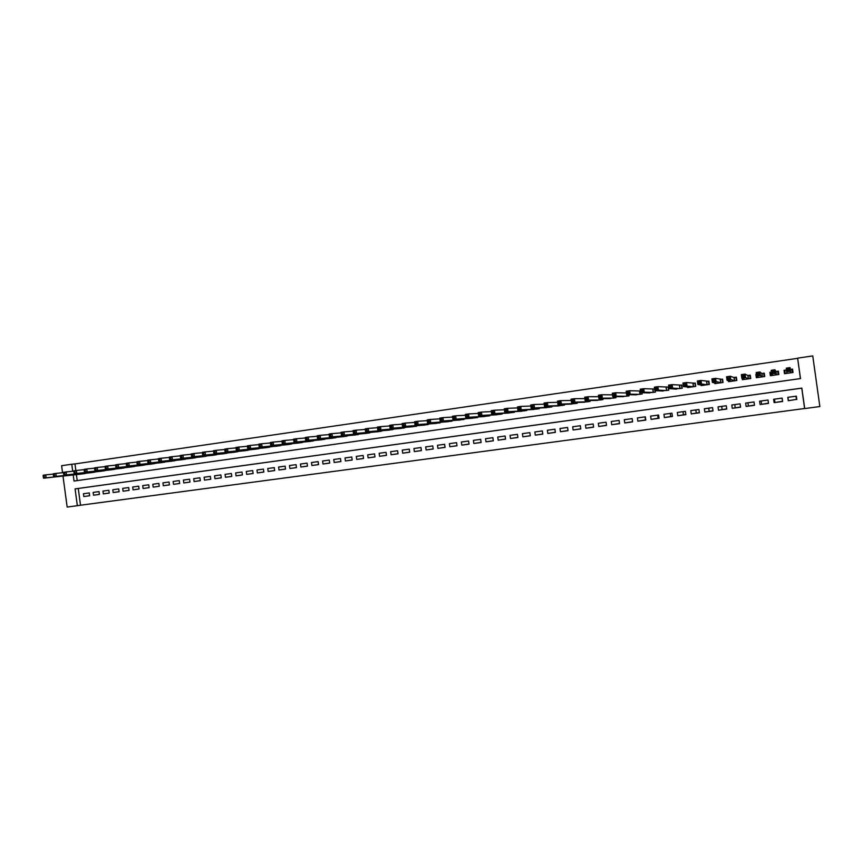 <?xml version="1.0" encoding="UTF-8"?>
<svg xmlns="http://www.w3.org/2000/svg" width="863" height="863" viewBox="0 0 863 863"><rect width="100%" height="100%" fill="white"/><g stroke="black" fill="none" stroke-linecap="round" stroke-linejoin="round"><path stroke-width="1.29" d="M80.518 505.233L804.607 408.501L801.759 388.156L78.263 488.48L80.518 505.233L67.163 507.077L62.999 476.074M800.422 378.587L797.628 358.134L812.763 355.923L819.85 406.538L804.694 408.566L801.824 388.113L75.081 488.89L77.346 505.718M640.454 390.939L639.407 391.09M654.596 388.911L652.644 389.181M660.691 390.917L668.76 390.216L668.307 386.937L665.966 387.271M674.057 388.954L682.191 388.296L681.738 385.006L679.386 385.34M687.509 386.958L687.595 387.53L695.718 386.365L695.254 383.064L692.881 383.409M701.058 384.92L701.155 385.588L709.332 384.423L708.868 381.112L706.484 381.457M714.693 382.838L714.801 383.636L723.043 382.46L722.579 379.137L720.174 379.483M728.415 380.669L728.555 381.673L736.84 380.497L736.376 377.153L733.96 377.509L730.249 376.236L730.745 379.785L727.067 380.313L730.939 381.338M742.202 378.339L742.396 379.698L750.745 378.512L750.271 375.157L747.833 375.513M756.452 374.272L755.859 374.359L756.527 374.801M755.859 374.359L756.333 377.714L764.737 376.505L764.273 373.15L761.813 373.506L759.947 371.953L760.443 375.534L756.711 376.074L758.782 377.358M771.436 372.115L769.893 372.341L770.842 373.506M769.893 372.341L770.368 375.707L778.825 374.499L778.361 371.122L775.891 371.478M796.441 399.396L788.275 400.702L796.441 399.396L795.966 396.203M782.579 401.284L774.122 402.633L782.601 401.478L782.126 398.102L773.658 399.267L774.122 402.633M768.469 403.204L760.076 404.542L768.491 403.399L768.027 400.033L759.602 401.187L760.076 404.542M754.456 405.103L746.128 406.441L754.478 405.297L754.014 401.953L745.654 403.097L746.128 406.441M740.54 407.002L732.266 408.318L740.573 407.196L740.098 403.852L731.802 404.995L732.266 408.318M726.722 408.879L718.501 410.195L726.754 409.073L726.29 405.75L718.038 406.872L718.501 410.195M713 410.745L704.834 412.05L713.021 410.939L712.568 407.627L704.381 408.749L704.834 412.05M699.364 412.6L691.263 413.906L699.397 412.794L698.933 409.494L690.799 410.605L691.263 413.906M685.837 414.445L677.779 415.739L685.858 414.639L685.405 411.338L677.326 412.449L677.779 415.739M672.385 416.279L664.391 417.552L672.417 416.462L671.953 413.183L663.938 414.283L664.391 417.552M659.03 418.091L651.09 419.364L659.062 418.285L658.598 415.017L650.637 416.106L651.09 419.364M645.761 419.903L637.876 421.166L645.794 420.087L645.341 416.829L637.423 417.908L637.876 421.166M632.59 421.705L624.747 422.946L632.611 421.878L632.169 418.631L624.305 419.709L624.747 422.946M619.505 423.496L611.716 424.725L619.526 423.657L619.084 420.421L611.274 421.489L611.716 424.725M606.506 425.276L598.771 426.484L606.527 425.427L606.074 422.201L598.318 423.258L598.771 426.484M593.593 427.045L585.901 428.231L593.615 427.185L593.161 423.97L585.459 425.028L585.901 428.231M580.767 428.803L573.129 429.968L580.777 428.933L580.335 425.729L572.687 426.775L573.129 429.968M568.016 430.54L560.432 431.705L568.037 430.669L567.595 427.465L559.99 428.512L560.432 431.705M555.362 432.266L547.822 433.42L555.373 432.385L554.931 429.202L547.379 430.238L547.822 433.42M542.784 433.992L535.287 435.125L542.795 434.1L542.363 430.928L534.855 431.953L535.287 435.125M530.292 435.696L522.838 436.818L530.303 435.804L529.86 432.633L522.406 433.658L522.838 436.818M517.876 437.39L510.475 438.501L517.886 437.487L517.455 434.337L510.044 435.351L510.475 438.501M505.535 439.073L498.188 440.162L505.556 439.17L505.114 436.02L497.757 437.034L498.188 440.162M493.28 440.745L485.988 441.824L493.302 440.831L492.87 437.703L485.556 438.695L485.988 441.824M481.112 442.406L473.852 443.474L481.123 442.492L480.691 439.364L473.431 440.357L473.852 443.474M469.019 444.057L461.802 445.114L469.03 444.132L468.598 441.025L461.381 442.007L461.802 445.114M456.991 445.696L449.828 446.743L457.002 445.772L456.581 442.665L449.407 443.647L449.828 446.743M445.049 447.314L437.929 448.361L445.06 447.39L444.639 444.305L437.509 445.276L437.929 448.361M433.183 448.933L426.106 449.968L433.194 449.008L432.773 445.923L425.686 446.894L426.106 449.968M421.392 450.54L414.359 451.576L421.403 450.615L420.982 447.541L413.938 448.501L414.359 451.576M409.677 452.136L402.687 453.161L409.688 452.212L409.267 449.148L402.277 450.098L402.687 453.161M398.037 453.722L391.09 454.736L398.037 453.787L397.627 450.734L390.669 451.683L391.09 454.736M386.462 455.308L379.569 456.3L386.473 455.362L386.052 452.32L379.148 453.269L379.569 456.3M374.963 456.872L368.113 457.865L374.974 456.926L374.564 453.895L367.692 454.833L368.113 457.865M363.539 458.426L356.732 459.418L363.55 458.48L363.14 455.459L356.311 456.387L356.732 459.418M352.19 459.968L345.416 460.95L352.19 460.033L351.78 457.012L345.006 457.94L345.416 460.95M340.907 461.511L334.175 462.482L340.907 461.565L340.497 458.555L333.765 459.483L334.175 462.482M329.688 463.032L322.999 464.003L329.698 463.086L329.288 460.087L322.589 461.004L322.999 464.003M318.544 464.553L311.899 465.513L318.544 464.607L318.145 461.619L311.489 462.525L311.899 465.513M307.465 466.063L300.863 467.012L307.476 466.117L307.066 463.129L300.453 464.035L300.863 467.012M296.451 467.563L289.892 468.501L296.462 467.617L296.063 464.639L289.483 465.535L289.892 468.501M285.513 469.051L278.986 469.99L285.524 469.105L285.114 466.139L278.587 467.034L278.986 469.99M274.639 470.529L268.156 471.468L274.65 470.583L274.24 467.627L267.757 468.512L268.156 471.468M263.83 472.007L257.379 472.924L263.841 472.05L263.442 469.105L256.98 469.99L257.379 472.924M253.086 473.463L246.678 474.38L253.096 473.507L252.697 470.572L246.279 471.457L246.678 474.38M242.406 474.92L236.041 475.837L242.417 474.963L242.018 472.039L235.642 472.913L236.041 475.837M231.791 476.365L225.459 477.271L231.802 476.408L231.403 473.496L225.07 474.359L225.459 477.271M221.241 477.8L214.952 478.706L221.252 477.843L220.852 474.93L214.553 475.793L214.952 478.706M210.755 479.235L204.499 480.119L210.766 479.267L210.367 476.365L204.11 477.228L204.499 480.119M200.335 480.648L194.11 481.532L200.335 480.691L199.946 477.8L193.722 478.652L194.11 481.532M189.968 482.061L183.787 482.946L189.968 482.093L189.58 479.213L183.398 480.065L183.787 482.946M179.666 483.463L173.517 484.337L179.677 483.496L179.277 480.626L173.129 481.468L173.517 484.337M169.428 484.855L163.312 485.729L169.428 484.898L169.04 482.029L162.924 482.859L163.312 485.729M159.245 486.247L153.172 487.11L159.245 486.279L158.868 483.42L152.783 484.251L153.172 487.11M149.126 487.617L143.085 488.48L149.126 487.66L148.749 484.801L142.697 485.632L143.085 488.48M139.062 488.987L133.064 489.839L139.072 489.019L138.684 486.182L132.675 487.002L133.064 489.839M129.062 490.346L123.096 491.198L129.062 490.389L128.684 487.552L122.708 488.372L123.096 491.198M119.116 491.705L113.182 492.546L119.126 491.737L118.738 488.911L112.805 489.731L113.182 492.546M109.234 493.053L103.333 493.884L109.234 493.086L108.857 490.27L102.956 491.079L103.333 493.884M99.396 494.391L93.538 495.222L99.407 494.423L99.029 491.608L93.161 492.417L93.538 495.222M796.808 399.547L796.333 396.16L787.8 397.325L788.275 400.702M89.633 495.75L89.256 492.946L83.42 493.744L83.797 496.549L89.633 495.75L83.797 496.549M797.585 358.339L74.962 463.927L75.858 470.54M76.397 474.607L77.206 480.594M790.53 372.827L790.584 371.219L786.786 371.759L786.29 368.156L786.506 369.979L784.025 370.313L784.499 373.69L793.021 372.471L792.547 369.084L790.325 369.407M655.222 390.68L655.427 392.126L647.412 392.859M641.996 392.719L642.169 394.013L634.219 394.79M628.847 394.715L629.008 395.89L621.112 396.689M615.794 396.689L615.934 397.757L608.091 398.577M602.816 398.63L602.957 399.612L595.157 400.443M589.925 400.54L590.055 401.457L582.32 402.298M577.12 402.438L577.239 403.291L569.558 404.143M564.391 404.316L564.499 405.103L556.872 405.966M551.759 406.171L551.856 406.915L544.283 407.778M539.192 408.005L539.289 408.706L531.77 409.58M526.721 409.828L526.808 410.486L519.332 411.36M514.326 411.629L514.413 412.255L506.98 413.14M502.007 413.42L502.093 414.013L494.715 414.898M489.774 415.2L489.85 415.772L482.514 416.646M477.617 416.969L477.681 417.509L470.4 418.382M465.535 418.717L458.372 420.108M453.528 420.454L446.408 421.824M441.597 422.18L434.521 423.528M429.752 423.884L422.719 425.222M417.972 425.588L410.982 426.905M406.268 427.271L399.321 428.566M394.639 428.954L387.735 430.227M383.086 430.615L376.225 431.878M371.597 432.266L364.779 433.517M360.195 433.916L353.409 435.146M348.846 435.545L342.115 436.764M337.573 437.163L330.885 438.361M326.376 438.771L319.72 439.968M315.243 440.378L308.63 441.554M304.186 441.964L297.606 443.129M293.183 443.539L286.645 444.693M282.255 445.114L275.761 446.257M271.392 446.678L264.93 447.8M260.594 448.221L254.175 449.343M249.871 449.763L243.485 450.864M239.202 451.295L232.859 452.385M228.598 452.816L222.287 453.895M218.059 454.326L211.791 455.405M207.584 455.826L201.349 456.894M197.174 457.325L190.971 458.372M186.818 458.803L180.658 459.85M176.527 460.281L170.41 461.317M166.3 461.748L160.216 462.773M156.127 463.204L150.076 464.218M146.02 464.65L140 465.664M135.976 466.096L129.989 467.099M125.976 467.519L120.033 468.523M116.052 468.943L110.13 469.936M106.171 470.357L100.291 471.338M96.354 471.77L90.507 472.741M86.591 473.161L80.777 474.132M792.007 370.583L792.655 372.525M787.908 397.314L788.351 400.497M645.071 416.861L645.492 419.936M657.638 415.146L658.059 418.221M670.292 413.409L670.713 416.505M683.021 411.673L683.453 414.769M695.837 409.914L696.268 413.021M708.728 408.145L709.17 411.273M721.716 406.376L722.148 409.504M734.78 404.585L735.211 407.724M747.93 402.784L748.372 405.934M761.166 400.971L761.608 404.132M774.489 399.148L774.931 402.32M784.025 370.313L784.316 371.683L784.931 371.597M784.316 371.683L784.596 373.679M62.546 472.719L61.607 465.707L71.769 464.229L72.708 471.252M74.962 463.927L71.769 464.229M73.204 474.952L74.024 481.047L800.497 378.577L797.628 358.134M78.263 488.48L75.081 488.89M792.547 369.084L792.407 370.529M792.288 372.579L791.824 369.31L790.335 369.45M785.211 373.582L784.758 370.324L786.409 370L786.873 373.345L786.42 370L786.98 373.334L786.786 371.759L787.768 370.475L789.289 370.259L789.084 368.814L787.574 369.03L787.768 370.475M787.574 369.03L786.29 368.156L790.077 367.616L790.584 371.219L789.289 370.259M789.084 368.814L790.077 367.616M778.156 373.701L777.703 371.338L775.902 371.5L774.952 369.796L775.459 373.388L771.695 373.927L772.827 375.351M778.156 374.596L777.703 371.338M778.275 374.574L778.253 373.69M771.134 375.599L770.681 372.352L771.446 372.201M772.644 372.654L771.695 373.927L771.188 370.335L774.952 369.796L773.949 370.993L772.439 371.209L772.644 372.654L774.154 372.438L773.949 370.993M775.902 371.5L776.366 374.855L774.154 372.438M771.188 370.335L772.439 371.209M764.456 374.499L763.679 373.355L761.835 373.528L762.299 376.861L759.127 374.585L758.922 373.15L757.434 373.366L757.628 374.801L759.127 374.585M764.133 376.592L763.679 373.355M764.435 376.559L764.316 375.416L764.737 376.505M757.153 377.595L756.97 376.236M757.628 374.801L756.711 376.074L756.204 372.492L759.947 371.953L758.922 373.15M756.204 372.492L757.434 373.366M750.346 375.675L747.876 375.524L745.039 374.1L745.546 377.67L741.835 378.199L744.823 379.353M750.206 378.587L749.753 375.351M750.681 378.523L750.583 377.39M743.28 379.58L743.151 378.706M742.73 376.948L741.835 378.199L741.339 374.639L745.039 374.1L744.014 375.297L742.525 375.513L742.73 376.948L744.208 376.732L744.014 375.297M747.876 375.524L748.34 378.857L744.208 376.732M741.339 374.639L742.525 375.513M736.43 377.519L734.003 377.519L734.467 380.831M736.376 380.561L735.923 377.336M729.494 381.543L729.408 380.928M727.93 379.062L727.067 380.313L726.57 376.764L730.249 376.236L727.736 377.638L727.93 379.062L729.408 378.857L729.203 377.433M734.424 380.842L729.408 378.857M726.57 376.764L727.736 377.638M722.622 379.429L715.567 378.35L716.063 381.888L712.407 382.417L717.196 383.301M722.633 382.525L722.18 379.31M713.248 381.176L712.407 382.417L711.921 378.879L715.567 378.35L713.043 379.752L713.248 381.176L714.704 380.961L714.51 379.547M720.637 382.805L714.704 380.961M711.921 378.879L713.043 379.752M708.901 381.338L700.993 380.454L701.49 383.981L697.865 384.499L703.539 385.254M708.987 384.466L708.545 381.273M698.663 383.269L697.865 384.499L697.369 380.971L700.993 380.454L698.469 381.856L698.663 383.269L700.12 383.053L699.925 381.64M706.948 384.769L701.49 383.981L700.12 383.053M697.369 380.971L698.469 381.856M695.287 383.258L686.527 382.536L687.013 386.052L683.41 386.57L689.958 387.185M695.438 386.408L694.995 383.215M684.197 385.34L683.41 386.57L682.924 383.053L686.527 382.536L683.992 383.938L684.197 385.34L685.632 385.135L685.438 383.722M693.345 386.71L687.013 386.052L685.632 385.135M682.924 383.053L683.992 383.938M681.759 385.178L672.158 384.607L672.644 388.113L669.073 388.62L676.473 389.116M681.975 388.328L681.533 385.157M669.828 387.401L669.073 388.62L668.588 385.114L672.158 384.607L669.634 385.998L669.828 387.401L671.252 387.196L671.058 385.793M679.839 388.63L672.644 388.113L671.252 387.196M668.588 385.114L669.634 385.998M668.329 387.088L657.897 386.656L658.383 390.152L654.834 390.659L663.086 391.025M668.598 390.238L668.167 387.077M655.556 389.45L654.834 390.659L654.348 387.174L657.897 386.656L655.362 388.048L655.556 389.45L656.98 389.245L656.786 387.843M666.419 390.551L658.383 390.152L656.98 389.245M654.348 387.174L655.362 388.048M655.319 392.136L655.114 390.669M641.403 391.478L642.806 391.284L642.611 389.882L641.209 390.087L640.702 392.687L640.217 389.202L643.744 388.695L644.23 392.18L640.702 392.687L649.785 392.924M654.607 389.008L643.744 388.695L642.611 389.882M653.097 392.449L644.23 392.18L642.806 391.284M640.217 389.202L641.209 390.087M642.126 394.024L641.953 392.719M627.336 393.496L628.739 393.301L628.544 391.91L627.142 392.115L626.667 394.693L626.182 391.23L629.688 390.723L630.163 394.197L626.667 394.693L636.57 394.812M640.465 391.004L629.688 390.723L628.544 391.91M639.861 394.348L630.163 394.197L628.739 393.301M626.182 391.23L627.142 392.115M613.377 395.502L614.769 395.297L614.575 393.916L613.183 394.121L612.73 396.689L612.255 393.237L615.729 392.741L616.204 396.193L612.73 396.689L623.442 396.689M626.43 392.978L615.729 392.741L614.575 393.916M626.721 396.225L616.204 396.193L614.769 395.297M612.255 393.237L613.183 394.121M599.515 397.487L600.896 397.293L600.702 395.912L599.321 396.117L598.9 398.674L598.415 395.232L601.867 394.736L602.342 398.177L598.9 398.674L610.411 398.555M612.471 394.844L601.867 394.736L600.702 395.912M613.658 398.08L602.342 398.177L600.896 397.293M598.415 395.232L599.321 396.117M585.75 399.461L587.12 399.267L586.937 397.897L585.567 398.091L585.157 400.637L584.683 397.207L588.113 396.721L588.588 400.152L585.157 400.637L597.455 400.4M598.631 396.71L588.113 396.721L586.937 397.897M600.691 399.936L588.588 400.152L587.12 399.267M584.683 397.207L585.567 398.091M572.083 401.424L573.453 401.23L573.259 399.86L571.899 400.054L571.522 402.59L571.047 399.17L574.445 398.684L574.92 402.104L571.522 402.59L584.596 402.234M584.877 398.587L574.445 398.684L573.259 399.86M587.8 401.78L574.92 402.104L573.453 401.23M571.047 399.17L571.899 400.054M558.523 403.377L559.871 403.183L559.677 401.813L558.329 402.007L557.973 404.531L557.498 401.122L560.874 400.637L561.349 404.046L557.973 404.531L571.813 404.057M571.22 400.464L560.874 400.637L559.677 401.813M575.006 403.604L561.349 404.046L559.871 403.183M557.498 401.122L558.329 402.007M545.038 405.308L546.387 405.114L546.203 403.755L544.855 403.949L544.521 406.451L544.057 403.064L547.412 402.579L547.876 405.977L544.521 406.451L559.116 405.88M557.671 402.331L547.412 402.579L546.203 403.755M562.288 405.427L547.876 405.977L546.387 405.114M544.057 403.064L544.855 403.949M531.662 407.228L533 407.034L532.805 405.686L531.479 405.869L531.166 408.372L530.702 404.984L534.035 404.51L534.499 407.897L531.166 408.372L546.506 407.67M544.208 404.197L534.035 404.51L532.805 405.686M549.655 407.228L534.499 407.897L533 407.034M530.702 404.984L531.479 405.869M518.372 409.138L519.699 408.943L519.515 407.595L518.188 407.778L517.908 410.27L517.444 406.905L520.745 406.419L521.209 409.796L517.908 410.27L533.981 409.461M530.853 406.052L520.745 406.419L519.515 407.595M537.099 409.019L521.209 409.796L519.699 408.943M517.444 406.905L518.188 407.778M505.179 411.025L506.495 410.842L506.311 409.494L504.995 409.677L504.736 412.158L504.272 408.803L507.552 408.328L508.016 411.683L504.736 412.158L521.532 411.241M517.573 407.908L507.552 408.328L506.311 409.494M524.639 410.799L508.016 411.683L506.495 410.842M504.272 408.803L504.995 409.677M492.072 412.902L493.388 412.719L493.194 411.381L491.888 411.565L491.651 414.024L491.187 410.68L494.456 410.216L494.909 413.56L491.651 414.024L509.159 413.01M504.402 409.752L494.456 410.216L493.194 411.381M512.244 412.568L494.909 413.56L493.388 412.719M491.187 410.68L491.888 411.565M479.062 414.769L480.357 414.585L480.173 413.248L478.879 413.442L478.663 415.89L478.199 412.557L481.435 412.083L481.899 415.427L478.663 415.89L496.872 414.758M491.317 411.597L481.435 412.083L480.173 413.248M499.936 414.326L481.899 415.427L480.357 414.585M478.199 412.557L478.879 413.442M466.139 416.624L467.433 416.441L467.25 415.114L465.955 415.297L465.761 417.735L465.297 414.413L468.523 413.949L468.976 417.271L465.761 417.735L484.672 416.505M478.318 413.42L468.523 413.949L467.25 415.114M487.714 416.074L468.976 417.271L467.433 416.441M465.297 414.413L465.955 415.297M453.302 418.469L454.585 418.285L454.402 416.958L453.118 417.142L452.946 419.569L452.492 416.257L455.686 415.804L456.139 419.116L452.946 419.569L472.536 418.242M465.416 415.243L455.686 415.804L454.402 416.958M475.567 417.811L456.139 419.116L454.585 418.285M452.492 416.257L453.118 417.142M440.551 420.303L441.824 420.119L441.64 418.792L440.378 418.976L440.216 421.392L439.763 418.091L442.935 417.638L443.388 420.939L440.216 421.392L460.486 419.957M452.6 417.056L442.935 417.638L441.64 418.792M463.496 419.526L443.388 420.939L441.824 420.119M439.763 418.091L440.378 418.976M427.897 422.115L429.159 421.931L428.976 420.615L427.714 420.799L427.584 423.204L427.131 419.914L430.281 419.461L430.734 422.751L427.584 423.204L448.512 421.673M439.871 418.857L430.281 419.461L428.976 420.615M451.5 421.241L430.734 422.751L429.159 421.931M427.131 419.914L427.714 420.799M415.319 423.916L416.57 423.744L416.398 422.428L415.135 422.611L415.027 425.006L414.574 421.727L417.703 421.273L418.156 424.553L415.027 425.006L436.613 423.366M427.228 420.648L417.703 421.273L416.398 422.428M439.58 422.946L418.156 424.553L416.57 423.744M414.574 421.727L415.135 422.611M402.827 425.707L404.078 425.535L403.895 424.229L402.654 424.402L402.557 426.786L402.104 423.517L405.222 423.075L405.664 426.344L402.557 426.786L424.79 425.06M414.672 422.428L405.222 423.075L403.895 424.229M427.746 424.639L405.664 426.344L404.078 425.535M402.104 423.517L402.654 424.402M390.421 427.487L391.662 427.314L391.478 426.009L390.238 426.193L390.173 428.555L389.72 425.308L392.816 424.855L393.258 428.113L390.173 428.555L413.053 426.732M402.201 424.197L392.816 424.855L391.478 426.009M415.977 426.311L393.258 428.113L391.662 427.314M389.72 425.308L390.238 426.193M378.102 429.256L379.332 429.084L379.148 427.789L377.918 427.962L377.865 430.324L377.422 427.077L380.486 426.635L380.939 429.882L377.865 430.324L401.371 428.404M389.817 425.955L380.486 426.635L379.148 427.789M404.283 427.983L380.939 429.882L379.332 429.084M377.422 427.077L377.918 427.962M365.858 431.015L367.077 430.842L366.904 429.547L365.675 429.72L365.642 432.072L365.2 428.835L368.253 428.404L368.695 431.64L365.642 432.072L389.774 430.054M377.509 427.703L368.253 428.404L366.904 429.547M392.665 429.645L368.695 431.64L367.077 430.842M365.2 428.835L365.675 429.72M353.701 432.762L354.909 432.59L354.736 431.295L353.517 431.468L353.506 433.809L353.064 430.583L356.095 430.152L356.538 433.377L353.506 433.809L378.253 431.705M365.286 429.44L356.095 430.152L354.736 431.295M381.122 431.295L356.538 433.377L354.909 432.59M353.064 430.583L353.517 431.468M341.619 434.499L342.827 434.326L342.643 433.032L341.446 433.204L341.446 435.535L341.004 432.32L344.013 431.888L344.456 435.103L341.446 435.535L366.797 433.345M353.14 431.166L344.013 431.888L342.643 433.032M369.655 432.935L344.456 435.103L342.827 434.326M341.004 432.32L341.446 433.204M329.623 436.214L330.82 436.042L330.637 434.758L329.439 434.93L329.472 437.25L329.03 434.046L332.018 433.625L332.449 436.829L329.472 437.25L355.416 434.963M341.09 432.892L332.018 433.625L330.637 434.758M358.253 434.564L332.449 436.829L330.82 436.042M329.03 434.046L329.439 434.93M317.703 437.929L318.889 437.757L318.717 436.473L317.53 436.646L317.562 438.954L317.131 435.761L320.097 435.34L320.529 438.533L317.562 438.954L344.1 436.581M329.105 434.596L320.097 435.34L318.717 436.473M346.915 436.182L320.529 438.533L318.889 437.757M317.131 435.761L317.53 436.646M305.858 439.623L307.034 439.461L306.861 438.177L305.685 438.35L305.739 440.648L305.308 437.465L308.253 437.045L308.695 440.227L305.739 440.648L332.859 438.188M317.206 436.29L308.253 437.045L306.861 438.177M335.664 437.789L308.695 440.227L307.034 439.461M305.308 437.465L305.685 438.35M294.1 441.317L295.265 441.144L295.092 439.871L293.916 440.044L294.003 442.331L293.571 439.159L296.494 438.738L296.926 441.91L294.003 442.331L321.683 439.785M305.383 437.983L296.494 438.738L295.092 439.871M324.466 439.386L296.926 441.91L295.265 441.144M293.571 439.159L293.916 440.044M282.406 442.989L283.571 442.827L283.398 441.554L282.233 441.727L282.33 444.003L281.899 440.842L284.812 440.421L285.243 443.582L282.33 444.003L310.583 441.371M293.636 439.655L284.812 440.421L283.398 441.554M313.345 440.971L285.243 443.582L283.571 442.827M281.899 440.842L282.233 441.727M270.799 444.661L271.953 444.488L271.78 443.226L270.626 443.399L270.734 445.664L270.313 442.514L273.204 442.093L273.625 445.254L270.734 445.664L299.547 442.946M281.964 441.327L273.204 442.093L271.78 443.226M302.298 442.546L273.625 445.254L271.953 444.488M270.313 442.514L270.626 443.399M259.256 446.311L260.41 446.149L260.238 444.887L259.094 445.049L259.224 447.314L258.792 444.175L261.662 443.755L262.093 446.905L259.224 447.314L288.576 444.51M270.378 442.978L261.662 443.755L260.238 444.887M291.306 444.121L262.093 446.905L260.41 446.149M258.792 444.175L259.094 445.049M247.8 447.951L248.943 447.789L248.771 446.538L247.627 446.7L247.778 448.954L247.347 445.826L250.205 445.405L250.626 448.544L247.778 448.954L277.67 446.063M258.857 444.628L250.205 445.405L248.771 446.538M280.389 445.675L250.626 448.544L248.943 447.789M247.347 445.826L247.627 446.7M236.408 449.591L237.552 449.429L237.379 448.177L236.246 448.339L236.408 450.583L235.987 447.455L238.814 447.056L239.245 450.173L236.408 450.583L266.84 447.617M247.411 446.268L238.814 447.056L237.379 448.177M269.536 447.228L239.245 450.173L237.552 449.429M235.987 447.455L236.246 448.339M225.103 451.209L226.225 451.047L226.063 449.806L224.93 449.968L225.114 452.201L224.693 449.084L227.508 448.684L227.929 451.791L225.114 452.201L256.063 449.148M236.041 447.886L227.508 448.684L226.063 449.806M258.749 448.771L227.929 451.791L226.225 451.047M224.693 449.084L224.93 449.968M213.862 452.827L214.973 452.665L214.811 451.425L213.69 451.586L213.884 453.809L213.463 450.702L216.268 450.303L216.689 453.399L213.884 453.809L245.362 450.68M224.747 449.504L216.268 450.303L214.811 451.425M248.037 450.303L216.689 453.399L214.973 452.665M213.463 450.702L213.69 451.586M202.686 454.423L203.797 454.272L203.636 453.032L202.525 453.194L202.729 455.405L202.309 452.309L205.092 451.91L205.513 455.006L202.729 455.405L234.725 452.201M213.517 451.112L205.092 451.91L203.636 453.032M237.379 451.824L205.513 455.006L203.797 454.272M202.309 452.309L202.525 453.194M191.586 456.02L192.697 455.858L192.525 454.628L191.424 454.79L191.651 456.991L191.23 453.906L193.992 453.507L194.412 456.592L191.651 456.991L224.143 453.711M202.363 452.708L193.992 453.507L192.525 454.628M226.786 453.334L194.412 456.592L192.697 455.858M191.23 453.906L191.424 454.79M180.561 457.606L181.662 457.444L181.489 456.214L180.399 456.376L180.637 458.566L180.227 455.491L182.967 455.103L183.388 458.167L180.637 458.566L213.636 455.211M191.284 454.294L182.967 455.103L181.489 456.214M216.257 454.833L183.388 458.167L181.662 457.444M180.227 455.491L180.399 456.376M169.601 459.181L170.691 459.019L170.529 457.789L169.439 457.951L169.698 460.13L169.277 457.066L172.007 456.678L172.427 459.742L169.698 460.13L203.183 456.71M180.27 455.88L172.007 456.678L170.529 457.789M205.793 456.333L172.427 459.742L170.691 459.019M169.277 457.066L169.439 457.951M158.716 460.734L159.795 460.583L159.633 459.364L158.544 459.515L158.824 461.694L158.414 458.641L161.122 458.242L161.532 461.306L158.824 461.694L192.794 458.188M169.331 457.444L161.122 458.242L159.633 459.364M195.383 457.822L161.532 461.306L159.795 460.583M158.414 458.641L158.544 459.515M147.897 462.288L148.975 462.137L148.803 460.918L147.724 461.069L148.015 463.237L147.605 460.195L150.302 459.806L150.712 462.848L148.015 463.237L182.471 459.666M158.458 458.997L150.302 459.806L148.803 460.918M185.049 459.299L150.712 462.848L148.975 462.137M147.605 460.195L147.724 461.069M136.98 462.622L137.141 463.83L138.209 463.679L138.048 462.46L136.98 462.622L136.872 461.737L139.547 461.36L139.957 464.391L137.282 464.779L172.201 461.133M147.659 460.551L139.547 461.36L138.048 462.46M174.768 460.766L139.957 464.391L138.209 463.679M137.282 464.779L137.141 463.83M126.289 464.154L126.451 465.362L127.519 465.211L127.357 464.003L126.289 464.154L126.203 463.28L128.867 462.892L129.267 465.923L126.613 466.3L161.996 462.59M136.915 462.093L128.867 462.892L127.357 464.003M164.542 462.223L129.267 465.923L127.519 465.211M126.613 466.3L126.451 465.362M115.674 465.686L115.836 466.894L116.893 466.743L115.599 464.812L118.242 464.423L118.652 467.444L116.009 467.822L151.856 464.035M126.235 463.614L118.242 464.423L116.732 465.535M154.391 463.668L118.652 467.444L116.893 466.743M116.009 467.822L115.836 466.894M105.113 467.207L105.275 468.404L106.332 468.253L105.059 466.322L107.692 465.944L108.091 468.954L105.469 469.332L141.769 465.481M115.631 465.146L107.692 465.944L106.171 467.045M144.283 465.114L108.091 468.954L106.332 468.253M105.469 469.332L105.275 468.404M94.628 468.706L94.79 469.914L95.836 469.763L94.585 467.832L97.206 467.455L97.605 470.454L94.995 470.831L131.748 466.905M105.081 466.656L97.206 467.455L95.674 468.555M134.25 466.549L97.605 470.454L95.836 469.763M94.995 470.831L94.79 469.914M84.207 470.206L84.369 471.403L85.405 471.252L84.186 469.332L86.775 468.965L87.185 471.953L84.585 472.32L121.78 468.329M94.606 468.156L86.775 468.965L85.243 470.055M124.261 467.973L87.185 471.953L85.405 471.252M84.585 472.32L84.369 471.403M73.851 471.694L74.013 472.892L75.038 472.741L73.84 470.82L76.419 470.454L76.818 473.431L74.24 473.798L111.866 469.742M84.196 469.645L76.419 470.454L74.876 471.554M114.348 469.396L76.818 473.431L75.038 472.741M74.24 473.798L74.013 472.892M63.549 473.183L63.711 474.37L64.736 474.219L63.56 472.309L66.127 471.932L66.527 474.909L63.959 475.276L102.017 471.155M73.84 471.133L66.127 471.932L64.574 473.032M104.477 470.799L66.527 474.909L64.736 474.219M63.959 475.276L63.711 474.37M53.323 474.65L53.484 475.837L54.498 475.696L53.344 473.776L55.89 473.409L56.289 476.376L53.743 476.743L92.222 472.546M63.56 472.611L55.89 473.409L54.337 474.51M94.671 472.201L56.289 476.376L54.498 475.696M53.743 476.743L53.484 475.837M43.15 476.117L43.312 477.293L44.326 477.153L43.182 475.243L45.717 474.877L46.117 477.832L43.582 478.188L82.481 473.938M53.333 474.078L45.717 474.877L44.164 475.966M84.919 473.593L46.117 477.832L44.326 477.153M43.582 478.188L43.312 477.293M790.551 372.244L790.627 372.816M776.01 371.5L776.473 374.833M761.953 373.517L762.417 376.84M747.994 375.524L748.448 378.835M734.122 377.519L734.586 380.82M720.357 379.493L720.821 382.784M720.227 379.504L720.691 382.805M706.689 381.457L707.142 384.736M706.549 381.468L707.013 384.758M693.108 383.409L693.561 386.678M692.967 383.42L693.421 386.7M679.613 385.34L680.066 388.598M679.472 385.351L679.925 388.62M666.214 387.271L666.668 390.518M666.074 387.282L666.527 390.54M652.913 389.181L653.356 392.417M652.762 389.191L653.215 392.438M639.688 391.079L640.141 394.305M639.537 391.09L639.99 394.326M626.797 394.693L627.002 396.182M626.398 392.978L626.851 396.203M613.776 396.689L613.96 398.037M613.615 396.689L613.798 398.07M600.831 398.652L601.004 399.893M600.67 398.652L600.842 399.914M587.973 400.583L588.135 401.726M587.8 400.583L587.962 401.759M575.2 402.492L575.351 403.56M575.028 402.492L575.179 403.582M562.503 404.38L562.644 405.373M562.331 404.38L562.471 405.394M549.893 406.246L550.022 407.174M549.709 406.246L549.85 407.196M537.369 408.091L537.487 408.965M537.185 408.102L537.304 408.986M524.92 409.914L525.038 410.745M524.726 409.925L524.844 410.766M512.557 411.727L512.665 412.514M512.363 411.737L512.471 412.536M500.26 413.528L500.367 414.262M500.065 413.539L500.173 414.294M488.059 415.308L488.156 416.009M487.854 415.319L487.951 416.042M475.923 417.077L476.02 417.746M475.718 417.088L475.815 417.768M463.873 418.825L463.96 419.461M463.658 418.846L463.755 419.494M451.888 420.572L451.975 421.176M451.683 420.583L451.77 421.209M439.99 422.298L440.076 422.87M439.774 422.309L439.86 422.902M428.167 424.003L428.242 424.564M427.951 424.024L428.026 424.596M416.419 425.707L416.484 426.246M416.193 425.729L416.268 426.279"/></g></svg>
